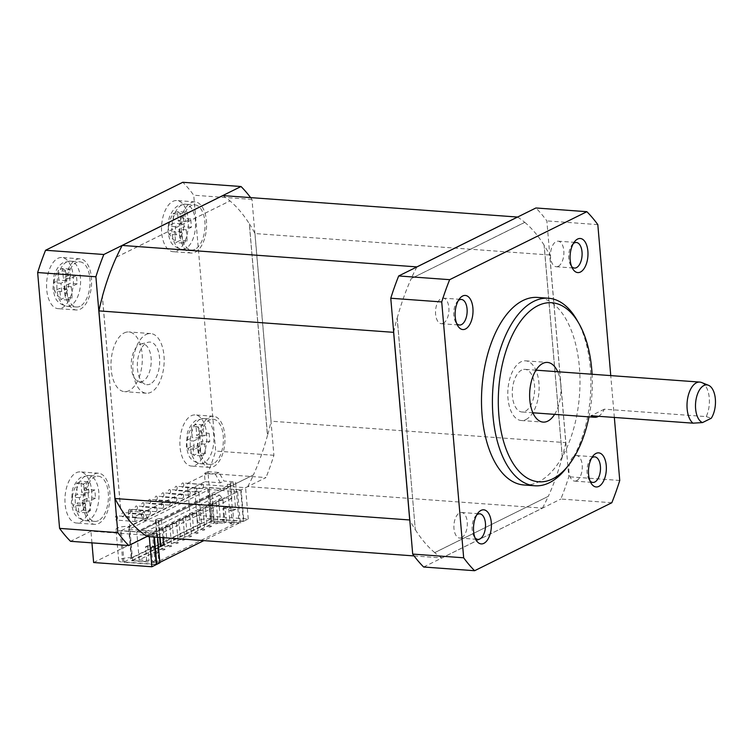 <?xml version="1.0" encoding="UTF-8"?>
<svg xmlns="http://www.w3.org/2000/svg" width="753" height="753" viewBox="0 0 753 753"><rect width="100%" height="100%" fill="white"/><g stroke="black" fill="none" stroke-linecap="round" stroke-linejoin="round"><path stroke-width="0.56" stroke-dasharray="3.77 2.82" d="M173.049 213.73L177.473 211.537L178.263 221.015L183.478 218.455L184.193 226.7L178.969 229.26L180.183 240.414L175.769 242.607L174.545 231.453L168.898 234.381L168.192 226.135L173.839 223.208L173.049 213.73L180.306 214.257L184.73 212.064L185.549 221.551L178.263 221.015M195.949 454.21L193.756 455.311L192.928 445.823L187.281 448.75L186.575 440.505L192.222 437.578L191.526 426.471L195.949 424.278L196.646 435.394L201.86 432.824L202.566 441.07L197.352 443.63L198.18 453.118L195.949 454.21M76.571 483.426L80.985 481.233L81.682 492.349L87.772 489.45L88.478 497.695L82.388 500.594L83.216 510.073L78.801 512.266L77.964 502.778L72.815 505.357L72.109 497.112L77.258 494.533L76.571 483.426L83.583 483.934L88.007 481.741L88.958 492.876L94.831 489.968L95.537 498.213L89.663 501.121L90.482 510.6L83.216 510.073M62.904 298.461L60.805 299.562L59.591 288.408L54.432 290.987L53.727 282.742L58.885 280.163L58.085 270.685L62.508 268.492L63.299 277.979L69.389 275.08L70.095 283.326L64.005 286.225L65.229 297.369L62.904 298.461M213.4 463.679A22.646 11.784 -85.8 0 1 209.889 464.413A22.646 11.784 -85.8 0 1 199.667 444.326A22.646 11.784 -85.8 0 1 209.654 419.976A22.646 11.784 -85.8 0 1 213.174 419.233A22.646 11.784 -85.8 0 1 223.396 439.319A22.646 11.784 -85.8 0 1 213.4 463.679M98.445 520.634A22.646 11.784 -85.8 0 1 94.925 521.377A22.646 11.784 -85.8 0 1 84.703 501.282A22.646 11.784 -85.8 0 1 94.699 476.931A22.646 11.784 -85.8 0 1 98.21 476.188A22.646 11.784 -85.8 0 1 108.432 496.283A22.646 11.784 -85.8 0 1 98.445 520.634M80.063 306.264A22.646 11.784 -85.8 0 1 76.542 307.008A22.646 11.784 -85.8 0 1 66.32 286.912A22.646 11.784 -85.8 0 1 76.317 262.562A22.646 11.784 -85.8 0 1 79.837 261.818A22.646 11.784 -85.8 0 1 90.059 281.914A22.646 11.784 -85.8 0 1 80.063 306.264M195.027 249.309A22.646 11.784 -85.8 0 1 191.507 250.043A22.646 11.784 -85.8 0 1 181.285 229.957A22.646 11.784 -85.8 0 1 191.281 205.607A22.646 11.784 -85.8 0 1 194.801 204.863A22.646 11.784 -85.8 0 1 205.014 224.949A22.646 11.784 -85.8 0 1 195.027 249.309M191.206 415.769A25.64 13.338 -85.8 0 1 195.187 414.922A25.64 13.338 -85.8 0 1 206.764 437.672A25.64 13.338 -85.8 0 1 195.451 465.232A25.64 13.338 -85.8 0 1 191.469 466.079A25.64 13.338 -85.8 0 1 179.892 443.338A25.64 13.338 -85.8 0 1 191.206 415.769M209.409 417.087A25.64 13.338 -85.8 0 1 213.391 416.249A25.64 13.338 -85.8 0 1 224.959 438.99A25.64 13.338 -85.8 0 1 213.654 466.559A25.64 13.338 -85.8 0 1 209.673 467.397A25.64 13.338 -85.8 0 1 198.095 444.656A25.64 13.338 -85.8 0 1 209.409 417.087M76.251 472.724A25.64 13.338 -85.8 0 1 80.232 471.886A25.64 13.338 -85.8 0 1 91.8 494.627A25.64 13.338 -85.8 0 1 80.486 522.196A25.64 13.338 -85.8 0 1 76.505 523.034A25.64 13.338 -85.8 0 1 64.937 500.293A25.64 13.338 -85.8 0 1 76.251 472.724M94.445 474.051A25.64 13.338 -85.8 0 1 98.427 473.204A25.64 13.338 -85.8 0 1 110.004 495.954A25.64 13.338 -85.8 0 1 98.69 523.514A25.64 13.338 -85.8 0 1 94.709 524.361A25.64 13.338 -85.8 0 1 83.131 501.62A25.64 13.338 -85.8 0 1 94.445 474.051M57.868 258.354A25.64 13.338 -85.8 0 1 61.85 257.517A25.64 13.338 -85.8 0 1 73.418 280.257A25.64 13.338 -85.8 0 1 62.113 307.826A25.64 13.338 -85.8 0 1 58.132 308.664A25.64 13.338 -85.8 0 1 46.554 285.924A25.64 13.338 -85.8 0 1 57.868 258.354M76.072 259.681A25.64 13.338 -85.8 0 1 80.053 258.834A25.64 13.338 -85.8 0 1 91.621 281.584A25.64 13.338 -85.8 0 1 80.307 309.144A25.64 13.338 -85.8 0 1 76.326 309.991A25.64 13.338 -85.8 0 1 64.758 287.241A25.64 13.338 -85.8 0 1 76.072 259.681M172.832 201.399A25.64 13.338 -85.8 0 1 176.814 200.552A25.64 13.338 -85.8 0 1 188.382 223.302A25.64 13.338 -85.8 0 1 177.068 250.862A25.64 13.338 -85.8 0 1 173.086 251.709A25.64 13.338 -85.8 0 1 161.518 228.968A25.64 13.338 -85.8 0 1 172.832 201.399M191.036 202.717A25.64 13.338 -85.8 0 1 195.018 201.879A25.64 13.338 -85.8 0 1 206.586 224.62A25.64 13.338 -85.8 0 1 195.272 252.189A25.64 13.338 -85.8 0 1 191.29 253.027A25.64 13.338 -85.8 0 1 179.722 230.286A25.64 13.338 -85.8 0 1 191.036 202.717M142.797 381.253A19.079 9.921 -85.8 0 1 138.241 381.507A19.079 9.921 -85.8 0 1 131.248 363.407A19.079 9.921 -85.8 0 1 139.644 344.45A19.079 9.921 -85.8 0 1 140.971 343.961A19.079 9.921 -85.8 0 1 151.174 359.2A19.079 9.921 -85.8 0 1 142.797 381.253M150.271 383.992A21.366 11.116 -85.8 0 1 145.16 384.275A21.366 11.116 -85.8 0 1 137.338 364A21.366 11.116 -85.8 0 1 146.731 342.775A21.366 11.116 -85.8 0 1 148.219 342.229A21.366 11.116 -85.8 0 1 159.645 359.294A21.366 11.116 -85.8 0 1 150.271 383.992M124.189 332.939A29.913 15.559 -85.8 0 1 128.829 331.96A29.913 15.559 -85.8 0 1 142.326 358.494A29.913 15.559 -85.8 0 1 129.13 390.656A29.913 15.559 -85.8 0 1 124.49 391.635A29.913 15.559 -85.8 0 1 110.983 365.101A29.913 15.559 -85.8 0 1 124.189 332.939M146.026 334.53A29.913 15.559 -85.8 0 1 150.675 333.551A29.913 15.559 -85.8 0 1 164.173 360.075A29.913 15.559 -85.8 0 1 150.977 392.238A29.913 15.559 -85.8 0 1 146.327 393.226A29.913 15.559 -85.8 0 1 132.829 366.692A29.913 15.559 -85.8 0 1 146.026 334.53M461.664 537.642A12.82 6.673 94.2 0 0 467.321 523.862A12.82 6.673 94.2 0 0 461.542 512.492A12.82 6.673 94.2 0 0 459.546 512.915A12.82 6.673 94.2 0 0 453.89 526.695A12.82 6.673 94.2 0 0 459.678 538.066A12.82 6.673 94.2 0 0 461.664 537.642M443.291 323.272A12.82 6.673 94.2 0 0 448.948 309.492A12.82 6.673 94.2 0 0 443.159 298.122A12.82 6.673 94.2 0 0 441.173 298.546A12.82 6.673 94.2 0 0 435.516 312.326A12.82 6.673 94.2 0 0 441.296 323.696A12.82 6.673 94.2 0 0 443.291 323.272M558.255 266.317A12.82 6.673 94.2 0 0 563.903 252.537A12.82 6.673 94.2 0 0 558.124 241.167A12.82 6.673 94.2 0 0 556.128 241.581A12.82 6.673 94.2 0 0 550.471 255.371A12.82 6.673 94.2 0 0 556.26 266.741A12.82 6.673 94.2 0 0 558.255 266.317M576.629 480.687A12.82 6.673 94.2 0 0 582.285 466.907A12.82 6.673 94.2 0 0 576.497 455.537A12.82 6.673 94.2 0 0 574.511 455.951A12.82 6.673 94.2 0 0 568.854 469.74A12.82 6.673 94.2 0 0 574.643 481.111A12.82 6.673 94.2 0 0 576.629 480.687M521.697 370.062A21.366 11.116 94.2 0 0 512.266 393.038A21.366 11.116 94.2 0 0 521.914 411.985A21.366 11.116 94.2 0 0 525.227 411.289A21.366 11.116 94.2 0 0 534.658 388.313A21.366 11.116 94.2 0 0 525.01 369.365A21.366 11.116 94.2 0 0 521.697 370.062M554.613 414.366A29.913 15.559 94.2 0 0 557.719 371.747M525.933 419.534A29.913 15.559 94.2 0 0 539.129 387.371A29.913 15.559 94.2 0 0 525.632 360.838A29.913 15.559 94.2 0 0 520.982 361.816A29.913 15.559 94.2 0 0 507.786 393.979A29.913 15.559 94.2 0 0 521.292 420.513A29.913 15.559 94.2 0 0 525.933 419.534M523.919 484.979A94.021 48.907 94.2 0 0 538.517 481.901A94.021 48.907 94.2 0 0 579.998 380.82A94.021 48.907 94.2 0 0 537.567 297.435M154.045 533.03L121.289 530.639L207.95 487.709L241.158 489.874L207.659 487.436A8.547 2.137 -4.9 0 0 198.98 488.104A8.547 2.137 -4.9 0 0 194.726 490.354A8.547 2.137 -4.9 0 0 198.82 491.813L128.961 526.422A8.547 2.137 -4.9 0 0 120.282 527.1A8.547 2.137 -4.9 0 0 116.018 529.35A8.547 2.137 -4.9 0 0 120.113 530.809L154.045 533.03L154.393 537.021M237.619 491.624L209.221 489.554L128.744 529.425L157.142 531.496L237.619 491.624L240.301 522.959L211.904 520.888L209.221 489.554M149.292 536.644L149.188 535.439L90.934 531.194L70.528 541.303M149.188 535.439L147.108 536.465M93.626 562.529L190.02 514.77L187.328 483.445L245.572 487.68L265.988 477.571L207.734 473.326A200.863 104.488 94.2 0 0 215.669 451.056L193.737 195.206A200.863 104.488 94.2 0 0 182.781 182.282M187.328 483.445L207.734 473.326M414.056 555.921L441.87 557.945L542.489 508.087L247.765 486.636L147.136 536.494M254.975 233.552L271.061 421.191L565.785 442.642L549.699 255.003L254.975 233.552A179.496 93.372 94.2 0 0 249.375 223.773L267.531 435.507A179.496 93.372 94.2 0 0 271.061 421.191M611.822 502.74L560.853 499.032A200.863 104.488 94.2 0 0 568.788 476.753L546.847 220.902A200.863 104.488 94.2 0 0 535.901 207.979M619.747 480.461L568.788 476.753M597.816 224.62L546.847 220.902M614.344 417.444L610.758 375.606M423.647 567.009L560.853 499.032M576.789 319.79A94.021 48.907 -85.8 0 1 565.964 468.535M588.978 416.87A89.748 46.686 94.2 0 0 592.074 374.241M441.87 557.945A179.496 93.372 -85.8 0 1 434.669 552.627L548.222 496.368A179.496 93.372 -85.8 0 1 542.489 508.087M565.785 442.642A179.496 93.372 -85.8 0 1 562.256 456.958L544.099 245.224A179.496 93.372 -85.8 0 1 549.699 255.003M517.575 217.062A179.496 93.372 -85.8 0 1 524.728 222.351L411.185 278.61A179.496 93.372 -85.8 0 1 416.889 266.948M393.668 332.101A179.496 93.372 -85.8 0 1 397.151 318.02L415.308 529.764A179.496 93.372 -85.8 0 1 409.792 520.144M524.728 222.351L524.803 222.361A179.496 93.372 -85.8 0 1 544.174 245.224L544.099 245.224M524.803 222.361L411.185 278.61M397.151 318.02L397.226 318.03A179.496 93.372 -85.8 0 1 411.251 278.619M397.226 318.03L415.308 529.764M434.669 552.627L434.745 552.636A179.496 93.372 -85.8 0 1 415.374 529.764M434.745 552.636L548.222 496.368M562.256 456.958L562.322 456.967A179.496 93.372 -85.8 0 1 548.297 496.378M562.322 456.967L544.174 245.224M247.765 486.636A179.496 93.372 94.2 0 0 253.497 474.917L139.945 531.176M120.584 508.313L102.427 296.569M116.461 257.159L230.004 200.9A179.496 93.372 94.2 0 0 222.813 195.592M116.48 257.112L229.938 200.9A179.496 93.372 -85.8 0 1 249.299 223.763L267.456 435.498A179.496 93.372 -85.8 0 1 253.422 474.917L139.879 531.166M120.499 508.181L102.37 296.776M250.617 197.615A200.863 104.488 -85.8 0 1 251.982 199.441L273.913 455.292A200.863 104.488 -85.8 0 1 265.988 477.571M153.923 536.983L153.603 533.246M157.641 537.256L157.142 531.496M156.266 564.326L123.972 561.973L210.633 519.033L243.398 521.424L240.301 522.959M243.398 521.424L240.715 490.09M190.02 514.77L248.264 519.015L243.84 521.198L241.158 489.874M248.264 519.015L245.572 487.68M91.941 542.866L90.934 531.194M273.913 455.292L215.669 451.056M251.982 199.441L193.737 195.206M701.542 382.496A21.366 11.116 -85.8 0 1 706.248 416.597L604.311 409.18A21.366 11.116 -85.8 0 1 598.569 416.296M591.698 457.937A12.82 6.673 94.2 0 0 590.456 459.208A12.82 6.673 94.2 0 0 588.978 479.492A12.82 6.673 94.2 0 0 590.023 480.941M573.325 243.567A12.82 6.673 94.2 0 0 572.082 244.838A12.82 6.673 94.2 0 0 570.605 265.122A12.82 6.673 94.2 0 0 571.649 266.571M458.361 300.522A12.82 6.673 94.2 0 0 457.118 301.793A12.82 6.673 94.2 0 0 455.64 322.077A12.82 6.673 94.2 0 0 456.685 323.526M476.743 514.892A12.82 6.673 94.2 0 0 475.491 516.163A12.82 6.673 94.2 0 0 474.023 536.447A12.82 6.673 94.2 0 0 475.068 537.896M706.248 416.597L711.274 418.244M184.73 212.064L177.473 211.537M185.549 221.551L190.725 218.982L191.441 227.227L186.255 229.797L187.205 240.922L182.781 243.115L181.831 231.98L175.957 234.889L175.251 226.644L181.125 223.735L180.306 214.257M181.125 223.735L173.839 223.208M175.251 226.644L168.192 226.135M175.957 234.889L168.898 234.381M181.831 231.98L174.545 231.453M182.781 243.115L175.769 242.607M187.205 240.922L180.183 240.414M186.255 229.797L178.969 229.26M191.441 227.227L184.193 226.7M190.725 218.982L183.478 218.455M61.68 291.515L60.974 283.269L66.16 280.7L65.351 271.212L69.765 269.028L70.584 278.506L76.448 275.598L77.154 283.843L71.29 286.752L72.241 297.877L67.826 300.071L66.866 288.945L61.68 291.515L54.432 290.987M66.866 288.945L59.591 288.408M67.826 300.071L60.805 299.562M72.241 297.877L65.229 297.369M71.29 286.752L64.005 286.225M77.154 283.843L70.095 283.326M76.448 275.598L69.389 275.08M70.584 278.506L63.299 277.979M69.765 269.028L62.508 268.492M65.351 271.212L58.085 270.685M66.16 280.7L58.885 280.163M60.974 283.269L53.727 282.742M89.663 501.121L82.388 500.594M95.537 498.213L88.478 497.695M94.831 489.968L87.772 489.45M88.958 492.876L81.682 492.349M88.007 481.741L80.985 481.233M90.482 510.6L86.058 512.793L85.249 503.315L80.063 505.884L79.357 497.639L84.543 495.069L83.583 483.934M84.543 495.069L77.258 494.533M79.357 497.639L72.109 497.112M80.063 505.884L72.815 505.357M85.249 503.315L77.964 502.778M86.058 512.793L78.801 512.266M209.108 433.351L209.814 441.597L204.628 444.166L205.447 453.645L201.023 455.838L200.204 446.36L194.34 449.259L193.634 441.013L199.498 438.114L198.547 426.979L202.971 424.786L203.922 435.921L209.108 433.351L201.86 432.824M203.922 435.921L196.646 435.394M202.971 424.786L195.949 424.278M198.547 426.979L191.526 426.471M199.498 438.114L192.222 437.578M193.634 441.013L186.575 440.505M194.34 449.259L187.281 448.75M200.204 446.36L192.928 445.823M201.023 455.838L193.756 455.311M205.447 453.645L198.18 453.118M204.628 444.166L197.352 443.63M209.814 441.597L202.566 441.07M604.311 409.18L591.049 415.75M243.84 521.198L210.351 518.761A8.547 2.137 -4.9 0 0 201.672 519.438A8.547 2.137 -4.9 0 0 197.408 521.688A8.547 2.137 -4.9 0 0 201.503 523.147L198.82 491.813M201.503 523.147L131.643 557.757L128.961 526.422M131.643 557.757A8.547 2.137 -4.9 0 0 122.965 558.434A8.547 2.137 -4.9 0 0 118.71 560.674A8.547 2.137 -4.9 0 0 122.805 562.143L156.295 564.581M123.972 561.973L121.289 530.639M210.633 519.033L207.95 487.709M211.904 520.888L131.436 560.759L128.744 529.425M131.436 560.759L159.834 562.82M134.881 519.928A2.137 1.111 94.2 0 0 135.832 521.509A2.137 1.111 94.2 0 0 137.093 518.826A2.137 1.111 94.2 0 0 136.142 517.245A2.137 1.111 94.2 0 0 134.881 519.928M117.43 517.396A2.137 1.111 -85.8 0 1 116.169 520.078A2.137 1.111 -85.8 0 1 115.218 518.497A2.137 1.111 -85.8 0 1 116.48 515.814A2.137 1.111 -85.8 0 1 117.43 517.396M150.355 512.256A2.137 1.111 -85.8 0 1 149.094 514.939A2.137 1.111 -85.8 0 1 148.143 513.358A2.137 1.111 -85.8 0 1 149.405 510.675A2.137 1.111 -85.8 0 1 150.355 512.256M130.702 510.826A2.137 1.111 -85.8 0 1 129.441 513.508A2.137 1.111 -85.8 0 1 128.49 511.927A2.137 1.111 -85.8 0 1 129.751 509.244A2.137 1.111 -85.8 0 1 130.702 510.826M163.617 505.687A2.137 1.111 -85.8 0 1 162.356 508.369A2.137 1.111 -85.8 0 1 161.406 506.778A2.137 1.111 -85.8 0 1 162.667 504.105A2.137 1.111 -85.8 0 1 163.617 505.687M143.964 504.256A2.137 1.111 -85.8 0 1 142.703 506.938A2.137 1.111 -85.8 0 1 141.752 505.348A2.137 1.111 -85.8 0 1 143.014 502.675A2.137 1.111 -85.8 0 1 143.964 504.256M176.889 499.117A2.137 1.111 -85.8 0 1 175.628 501.79A2.137 1.111 -85.8 0 1 174.677 500.208A2.137 1.111 -85.8 0 1 175.938 497.535A2.137 1.111 -85.8 0 1 176.889 499.117M157.226 497.686A2.137 1.111 -85.8 0 1 155.965 500.359A2.137 1.111 -85.8 0 1 155.014 498.778A2.137 1.111 -85.8 0 1 156.276 496.105A2.137 1.111 -85.8 0 1 157.226 497.686M190.151 492.547A2.137 1.111 -85.8 0 1 188.89 495.22A2.137 1.111 -85.8 0 1 187.939 493.639A2.137 1.111 -85.8 0 1 189.201 490.956A2.137 1.111 -85.8 0 1 190.151 492.547M170.489 491.116A2.137 1.111 -85.8 0 1 169.237 493.789A2.137 1.111 -85.8 0 1 168.286 492.208A2.137 1.111 -85.8 0 1 169.538 489.525A2.137 1.111 -85.8 0 1 170.489 491.116M203.414 485.967A2.137 1.111 -85.8 0 1 202.152 488.65A2.137 1.111 -85.8 0 1 201.202 487.069A2.137 1.111 -85.8 0 1 202.463 484.386A2.137 1.111 -85.8 0 1 203.414 485.967M183.76 484.537A2.137 1.111 -85.8 0 1 182.499 487.219A2.137 1.111 -85.8 0 1 181.548 485.638A2.137 1.111 -85.8 0 1 182.81 482.955A2.137 1.111 -85.8 0 1 183.76 484.537M196.787 489.262A2.137 1.111 -85.8 0 1 195.526 491.935A2.137 1.111 -85.8 0 1 194.575 490.354A2.137 1.111 -85.8 0 1 195.836 487.671A2.137 1.111 -85.8 0 1 196.787 489.262M177.124 487.822A2.137 1.111 -85.8 0 1 175.863 490.504A2.137 1.111 -85.8 0 1 174.912 488.923A2.137 1.111 -85.8 0 1 176.174 486.24A2.137 1.111 -85.8 0 1 177.124 487.822M183.516 495.832A2.137 1.111 -85.8 0 1 182.254 498.505A2.137 1.111 -85.8 0 1 181.304 496.924A2.137 1.111 -85.8 0 1 182.565 494.241A2.137 1.111 -85.8 0 1 183.516 495.832M163.862 494.401A2.137 1.111 -85.8 0 1 162.601 497.074A2.137 1.111 -85.8 0 1 161.65 495.493A2.137 1.111 -85.8 0 1 162.912 492.81A2.137 1.111 -85.8 0 1 163.862 494.401M170.253 502.402A2.137 1.111 -85.8 0 1 168.992 505.084A2.137 1.111 -85.8 0 1 168.041 503.493A2.137 1.111 -85.8 0 1 169.303 500.82A2.137 1.111 -85.8 0 1 170.253 502.402M150.6 500.971A2.137 1.111 -85.8 0 1 149.339 503.653A2.137 1.111 -85.8 0 1 148.388 502.063A2.137 1.111 -85.8 0 1 149.649 499.39A2.137 1.111 -85.8 0 1 150.6 500.971M156.991 508.972A2.137 1.111 -85.8 0 1 155.73 511.654A2.137 1.111 -85.8 0 1 154.779 510.073A2.137 1.111 -85.8 0 1 156.04 507.39A2.137 1.111 -85.8 0 1 156.991 508.972M137.328 507.541A2.137 1.111 -85.8 0 1 136.067 510.223A2.137 1.111 -85.8 0 1 135.116 508.642A2.137 1.111 -85.8 0 1 136.378 505.96A2.137 1.111 -85.8 0 1 137.328 507.541M143.719 515.541A2.137 1.111 -85.8 0 1 142.468 518.224A2.137 1.111 -85.8 0 1 141.517 516.643A2.137 1.111 -85.8 0 1 142.778 513.96A2.137 1.111 -85.8 0 1 143.719 515.541M124.066 514.111A2.137 1.111 -85.8 0 1 122.805 516.793A2.137 1.111 -85.8 0 1 121.854 515.212A2.137 1.111 -85.8 0 1 123.116 512.529A2.137 1.111 -85.8 0 1 124.066 514.111M153.414 533.566A2.137 0.537 -4.9 0 0 155.589 533.397A2.137 0.537 -4.9 0 0 156.652 532.832A2.137 0.537 -4.9 0 0 155.626 532.475A2.137 0.537 -4.9 0 0 153.452 532.635A2.137 0.537 -4.9 0 0 152.388 533.199A2.137 0.537 -4.9 0 0 153.414 533.566M157.321 552.26A2.137 0.537 175.1 0 1 158.346 552.627A2.137 0.537 175.1 0 1 157.283 553.182A2.137 0.537 175.1 0 1 155.109 553.351A2.137 0.537 175.1 0 1 154.092 552.984A2.137 0.537 175.1 0 1 155.156 552.429A2.137 0.537 175.1 0 1 157.321 552.26M160.05 530.281A2.137 0.537 -4.9 0 0 162.215 530.112A2.137 0.537 -4.9 0 0 163.279 529.547A2.137 0.537 -4.9 0 0 162.262 529.18A2.137 0.537 -4.9 0 0 160.088 529.35A2.137 0.537 -4.9 0 0 159.024 529.914A2.137 0.537 -4.9 0 0 160.05 530.281M163.956 548.975A2.137 0.537 175.1 0 1 164.982 549.342A2.137 0.537 175.1 0 1 163.909 549.897A2.137 0.537 175.1 0 1 161.744 550.067A2.137 0.537 175.1 0 1 160.718 549.699A2.137 0.537 175.1 0 1 161.782 549.144A2.137 0.537 175.1 0 1 163.956 548.975M166.677 526.996A2.137 0.537 -4.9 0 0 168.851 526.827A2.137 0.537 -4.9 0 0 169.914 526.262A2.137 0.537 -4.9 0 0 168.888 525.895A2.137 0.537 -4.9 0 0 166.724 526.065A2.137 0.537 -4.9 0 0 165.66 526.629A2.137 0.537 -4.9 0 0 166.677 526.996M170.583 545.69A2.137 0.537 175.1 0 1 171.609 546.047A2.137 0.537 175.1 0 1 170.545 546.612A2.137 0.537 175.1 0 1 168.38 546.782A2.137 0.537 175.1 0 1 167.354 546.414A2.137 0.537 175.1 0 1 168.418 545.85A2.137 0.537 175.1 0 1 170.583 545.69M173.312 523.712A2.137 0.537 -4.9 0 0 175.477 523.542A2.137 0.537 -4.9 0 0 176.55 522.977A2.137 0.537 -4.9 0 0 175.524 522.61A2.137 0.537 -4.9 0 0 173.35 522.78A2.137 0.537 -4.9 0 0 172.286 523.344A2.137 0.537 -4.9 0 0 173.312 523.712M177.219 542.405A2.137 0.537 175.1 0 1 178.245 542.762A2.137 0.537 175.1 0 1 177.181 543.327A2.137 0.537 175.1 0 1 175.007 543.497A2.137 0.537 175.1 0 1 173.981 543.129A2.137 0.537 175.1 0 1 175.054 542.565A2.137 0.537 175.1 0 1 177.219 542.405M179.948 520.417A2.137 0.537 -4.9 0 0 182.113 520.257A2.137 0.537 -4.9 0 0 183.177 519.692A2.137 0.537 -4.9 0 0 182.151 519.325A2.137 0.537 -4.9 0 0 179.986 519.495A2.137 0.537 -4.9 0 0 178.922 520.059A2.137 0.537 -4.9 0 0 179.948 520.417M183.854 539.11A2.137 0.537 175.1 0 1 184.871 539.477A2.137 0.537 175.1 0 1 183.807 540.042A2.137 0.537 175.1 0 1 181.642 540.212A2.137 0.537 175.1 0 1 180.616 539.845A2.137 0.537 175.1 0 1 181.68 539.28A2.137 0.537 175.1 0 1 183.854 539.11M186.575 517.132A2.137 0.537 -4.9 0 0 188.749 516.972A2.137 0.537 -4.9 0 0 189.812 516.407A2.137 0.537 -4.9 0 0 188.787 516.04A2.137 0.537 -4.9 0 0 186.622 516.21A2.137 0.537 -4.9 0 0 185.549 516.774A2.137 0.537 -4.9 0 0 186.575 517.132M190.481 535.825A2.137 0.537 175.1 0 1 191.507 536.192A2.137 0.537 175.1 0 1 190.443 536.757A2.137 0.537 175.1 0 1 188.269 536.927A2.137 0.537 175.1 0 1 187.252 536.56A2.137 0.537 175.1 0 1 188.316 535.995A2.137 0.537 175.1 0 1 190.481 535.825M193.21 513.847A2.137 0.537 -4.9 0 0 195.375 513.678A2.137 0.537 -4.9 0 0 196.448 513.122A2.137 0.537 -4.9 0 0 195.422 512.755A2.137 0.537 -4.9 0 0 193.248 512.925A2.137 0.537 -4.9 0 0 192.184 513.48A2.137 0.537 -4.9 0 0 193.21 513.847M197.117 532.54A2.137 0.537 175.1 0 1 198.143 532.908A2.137 0.537 175.1 0 1 197.079 533.472A2.137 0.537 175.1 0 1 194.905 533.642A2.137 0.537 175.1 0 1 193.879 533.275A2.137 0.537 175.1 0 1 194.942 532.71A2.137 0.537 175.1 0 1 197.117 532.54M199.846 510.562A2.137 0.537 -4.9 0 0 202.011 510.393A2.137 0.537 -4.9 0 0 203.075 509.837A2.137 0.537 -4.9 0 0 202.049 509.47A2.137 0.537 -4.9 0 0 199.884 509.64A2.137 0.537 -4.9 0 0 198.82 510.195A2.137 0.537 -4.9 0 0 199.846 510.562M203.752 529.255A2.137 0.537 175.1 0 1 204.769 529.623A2.137 0.537 175.1 0 1 203.705 530.187A2.137 0.537 175.1 0 1 201.54 530.347A2.137 0.537 175.1 0 1 200.514 529.99A2.137 0.537 175.1 0 1 201.578 529.425A2.137 0.537 175.1 0 1 203.752 529.255M206.473 507.277A2.137 0.537 -4.9 0 0 208.647 507.108A2.137 0.537 -4.9 0 0 209.711 506.543A2.137 0.537 -4.9 0 0 208.685 506.185A2.137 0.537 -4.9 0 0 206.52 506.355A2.137 0.537 -4.9 0 0 205.447 506.91A2.137 0.537 -4.9 0 0 206.473 507.277M210.379 525.971A2.137 0.537 175.1 0 1 211.405 526.338A2.137 0.537 175.1 0 1 210.341 526.893A2.137 0.537 175.1 0 1 208.167 527.062A2.137 0.537 175.1 0 1 207.15 526.705A2.137 0.537 175.1 0 1 208.214 526.14A2.137 0.537 175.1 0 1 210.379 525.971M213.108 503.992A2.137 0.537 -4.9 0 0 215.273 503.823A2.137 0.537 -4.9 0 0 216.337 503.258A2.137 0.537 -4.9 0 0 215.32 502.9A2.137 0.537 -4.9 0 0 213.146 503.06A2.137 0.537 -4.9 0 0 212.082 503.625A2.137 0.537 -4.9 0 0 213.108 503.992M217.015 522.686A2.137 0.537 175.1 0 1 218.041 523.053A2.137 0.537 175.1 0 1 216.977 523.608A2.137 0.537 175.1 0 1 214.803 523.777A2.137 0.537 175.1 0 1 213.777 523.41A2.137 0.537 175.1 0 1 214.84 522.855A2.137 0.537 175.1 0 1 217.015 522.686M219.735 500.707A2.137 0.537 -4.9 0 0 221.909 500.538A2.137 0.537 -4.9 0 0 222.973 499.973A2.137 0.537 -4.9 0 0 221.947 499.606A2.137 0.537 -4.9 0 0 219.782 499.776A2.137 0.537 -4.9 0 0 218.718 500.34A2.137 0.537 -4.9 0 0 219.735 500.707M223.65 519.401A2.137 0.537 175.1 0 1 224.667 519.768A2.137 0.537 175.1 0 1 223.603 520.323A2.137 0.537 175.1 0 1 221.438 520.492A2.137 0.537 175.1 0 1 220.413 520.125A2.137 0.537 175.1 0 1 221.476 519.57A2.137 0.537 175.1 0 1 223.65 519.401M132.603 560.59L212.195 521.161L207.95 471.689L204.411 473.439L205.127 481.685L132.613 517.612L131.897 509.367L128.368 511.118L132.603 560.59L146.807 561.625L149.009 560.533L139.183 559.818L214.351 522.573L224.178 523.288L226.389 522.196L212.195 521.161M207.95 471.689L218.878 472.489L223.952 481.045L235.595 481.892L239.134 523.119L232.216 522.62L230.945 507.776L225.119 507.353L226.389 522.196M128.368 511.118L139.286 511.918L144.36 520.483L156.012 521.33L159.542 562.557L152.624 562.049L151.353 547.205L145.527 546.782L146.807 561.625M131.897 509.367L142.825 510.167L139.286 511.918M205.127 481.685L220.413 482.805L223.952 481.045M144.36 520.483L147.899 518.723L132.613 517.612M160.031 537.426L158.403 518.488L155.306 520.022L158.224 520.229L156.012 521.33M158.403 518.488L161.311 518.695L230.296 484.527L227.378 484.311L230.474 482.777L233.392 482.993L235.595 481.892M218.878 472.489L215.339 474.239L204.411 473.439M230.296 484.527L232.555 510.91L235.651 509.376L233.392 482.993M162.94 537.642L161.311 518.695M158.224 520.229L159.692 537.407M239.134 523.119L203.818 540.616M220.413 482.805L215.339 474.239M224.178 523.288L222.907 508.444L225.119 507.353M222.907 508.444L228.733 508.868L230.945 507.776M228.733 508.868L230.004 523.712L232.216 522.62M139.183 559.818L136.782 531.778L211.951 494.542L214.351 522.573M151.353 547.205L153.565 546.113L147.739 545.69L145.527 546.782M152.624 562.049L154.836 560.957L153.565 546.113M147.899 518.723L142.825 510.167M147.739 545.69L149.009 560.533M235.651 509.376L232.733 509.16L234.014 524.003L230.004 523.712M211.951 494.542L219.594 495.098L221.994 497.733L231.82 498.448L230.474 482.777M232.555 510.91L229.646 510.694L232.733 509.16M227.378 484.311L229.646 510.694M160.483 546.612L157.575 546.405L160.342 545.031M155.306 520.022L156.652 535.684L146.826 534.969L144.425 532.333L136.782 531.778M154.836 560.957L158.845 561.249L157.575 546.405M234.014 524.003L158.845 561.249M219.594 495.098L144.425 532.333M231.82 498.448L156.652 535.684M221.994 497.733L146.826 534.969M181.812 204.92A22.646 11.784 94.2 0 0 171.825 229.27A22.646 11.784 94.2 0 0 182.047 249.356A22.646 11.784 94.2 0 0 185.558 248.612A22.646 11.784 94.2 0 0 195.554 224.262A22.646 11.784 94.2 0 0 185.332 204.176A22.646 11.784 94.2 0 0 181.812 204.92M169.105 225.561A14.1 7.332 -85.8 0 1 173.086 214.37M175.308 240.301A14.1 7.332 -85.8 0 1 169.811 233.806M200.194 419.289A22.646 11.784 94.2 0 0 190.198 443.639A22.646 11.784 94.2 0 0 200.42 463.726A22.646 11.784 94.2 0 0 203.941 462.982A22.646 11.784 94.2 0 0 213.927 438.632A22.646 11.784 94.2 0 0 203.705 418.546A22.646 11.784 94.2 0 0 200.194 419.289M187.478 439.931A14.1 7.332 -85.8 0 1 191.46 428.739M193.681 454.671A14.1 7.332 -85.8 0 1 188.184 448.176M85.23 476.244A22.646 11.784 94.2 0 0 75.234 500.594A22.646 11.784 94.2 0 0 85.456 520.681A22.646 11.784 94.2 0 0 88.976 519.947A22.646 11.784 94.2 0 0 98.972 495.587A22.646 11.784 94.2 0 0 88.75 475.501A22.646 11.784 94.2 0 0 85.23 476.244M72.514 496.886A14.1 7.332 -85.8 0 1 76.505 485.694M78.726 511.626A14.1 7.332 -85.8 0 1 73.22 505.131M66.857 261.875A22.646 11.784 94.2 0 0 56.861 286.225A22.646 11.784 94.2 0 0 67.083 306.311A22.646 11.784 94.2 0 0 70.603 305.577A22.646 11.784 94.2 0 0 80.59 281.217A22.646 11.784 94.2 0 0 70.368 261.131A22.646 11.784 94.2 0 0 66.857 261.875M54.141 282.516A14.1 7.332 -85.8 0 1 58.122 271.325M60.344 297.256A14.1 7.332 -85.8 0 1 54.847 290.762M195.884 426.546A14.1 7.332 -85.8 0 1 201.38 433.041M87.132 498.241A14.1 7.332 -85.8 0 1 83.141 509.433M80.919 483.501A14.1 7.332 -85.8 0 1 86.426 489.996M68.749 283.872A14.1 7.332 -85.8 0 1 64.767 295.063M62.546 269.132A14.1 7.332 -85.8 0 1 68.043 275.626M183.713 226.917A14.1 7.332 -85.8 0 1 179.732 238.108M177.51 212.177A14.1 7.332 -85.8 0 1 183.007 218.671M202.086 441.286A14.1 7.332 -85.8 0 1 198.105 452.478M210.351 518.761L207.659 487.436M122.805 562.143L120.113 530.809M191.507 250.043L182.047 249.356C169.397 246.033 169.82 239.294 167.957 231.915L168.898 219.274C169.576 214.727 174.95 206.52 178.725 205.503L185.332 204.176L194.801 204.863M209.889 464.413L200.42 463.726C187.77 460.403 188.203 453.664 186.33 446.284L187.271 433.643C187.958 429.097 193.323 420.889 197.107 419.873L203.705 418.546L213.174 419.233M94.925 521.377L85.456 520.681C72.815 517.358 73.239 510.619 71.375 503.239L72.316 490.608C72.994 486.052 78.368 477.844 82.143 476.828L88.75 475.501L98.21 476.188M76.542 307.008L67.083 306.311C54.432 302.988 54.865 296.249 52.992 288.87L53.934 276.238C54.621 271.682 59.986 263.475 63.76 262.458L70.368 261.131L79.837 261.818M213.391 416.249L195.187 414.922M98.427 473.204L80.232 471.886M80.053 258.834L61.85 257.517M195.018 201.879L176.814 200.552M138.241 381.507L145.16 384.275M150.675 333.551L128.829 331.96M461.542 512.492L479.736 513.819M443.159 298.122L461.363 299.449M558.124 241.167L576.327 242.485M576.497 455.537L594.701 456.864M532.889 412.785L521.914 411.985M525.632 360.838L547.478 362.428M521.292 420.513L543.129 422.104M535.995 370.165L525.01 369.365M574.643 481.111L592.837 482.438M556.26 266.741L574.464 268.068M441.296 323.696L459.499 325.023M459.678 538.066L477.882 539.393M570.605 265.122L572.647 268.67M572.082 244.838L574.614 241.628M455.64 322.077L457.683 325.625M457.118 301.793L459.65 298.583M474.023 536.447L476.065 539.995M475.491 516.163L478.033 512.953M588.978 479.492L591.02 483.04M590.456 459.208L592.997 455.998M146.327 393.226L124.49 391.635M140.971 343.961L148.219 342.229M191.29 253.027L173.086 251.709M76.326 309.991L58.132 308.664M94.709 524.361L76.505 523.034M209.673 467.397L191.469 466.079M197.408 521.688L194.726 490.354M118.71 560.674L116.018 529.35M135.832 521.509L116.169 520.078M149.094 514.939L129.441 513.508M162.356 508.369L142.703 506.938M175.628 501.79L155.965 500.359M188.89 495.22L169.237 493.789M202.152 488.65L182.499 487.219M195.526 491.935L175.863 490.504M182.254 498.505L162.601 497.074M168.992 505.084L149.339 503.653M155.73 511.654L136.067 510.223M142.468 518.224L122.805 516.793M156.652 532.832L158.346 552.627M163.279 529.547L164.982 549.342M169.914 526.262L171.609 546.047M176.55 522.977L178.245 542.762M183.177 519.692L184.871 539.477M189.812 516.407L191.507 536.192M196.448 513.122L198.143 532.908M203.075 509.837L204.769 529.623M209.711 506.543L211.405 526.338M216.337 503.258L218.041 523.053M222.973 499.973L224.667 519.768M136.142 517.245L116.48 515.814M149.405 510.675L129.751 509.244M162.667 504.105L143.014 502.675M175.938 497.535L156.276 496.105M189.201 490.956L169.538 489.525M202.463 484.386L182.81 482.955M195.836 487.671L176.174 486.24M182.565 494.241L162.912 492.81M169.303 500.82L149.649 499.39M156.04 507.39L136.378 505.96M142.778 513.96L123.116 512.529M152.388 533.199L154.092 552.984M159.024 529.914L160.718 549.699M165.66 526.629L167.354 546.414M172.286 523.344L173.981 543.129M178.922 520.059L180.616 539.845M185.549 516.774L187.252 536.56M192.184 513.48L193.879 533.275M198.82 510.195L200.514 529.99M205.447 506.91L207.15 526.705M212.082 503.625L213.777 523.41M218.718 500.34L220.413 520.125"/><path stroke-width="1.13" d="M592.074 374.241A89.748 46.686 94.2 0 0 578.831 323.338A89.748 46.686 94.2 0 0 537.877 305.69A89.748 46.686 94.2 0 0 498.872 415.27A89.748 46.686 94.2 0 0 552.721 478.842A89.748 46.686 94.2 0 0 568.496 465.326A89.748 46.686 94.2 0 0 588.978 416.87M568.496 465.326L565.964 468.535A94.021 48.907 -85.8 0 1 549.436 482.692A94.021 48.907 -85.8 0 1 534.837 485.779A94.021 48.907 -85.8 0 1 492.406 402.384A94.021 48.907 -85.8 0 1 533.886 301.304A94.021 48.907 -85.8 0 1 548.485 298.226A94.021 48.907 -85.8 0 1 576.789 319.79L578.831 323.338M596 453.419A17.093 8.895 -85.8 0 1 606.25 465.533A17.093 8.895 -85.8 0 1 598.823 486.4A17.093 8.895 -85.8 0 1 591.02 483.04A17.093 8.895 -85.8 0 1 592.997 455.998A17.093 8.895 -85.8 0 1 596 453.419M590.023 480.941A12.82 6.673 94.2 0 0 592.837 482.438A12.82 6.673 94.2 0 0 594.832 482.014A12.82 6.673 94.2 0 0 600.489 468.234A12.82 6.673 94.2 0 0 594.701 456.864A12.82 6.673 94.2 0 0 592.715 457.278A12.82 6.673 94.2 0 0 591.698 457.937M481.035 510.383A17.093 8.895 -85.8 0 1 491.295 522.488A17.093 8.895 -85.8 0 1 483.859 543.355A17.093 8.895 -85.8 0 1 476.065 539.995A17.093 8.895 -85.8 0 1 478.033 512.953A17.093 8.895 -85.8 0 1 481.035 510.383M475.068 537.896A12.82 6.673 94.2 0 0 477.882 539.393A12.82 6.673 94.2 0 0 479.868 538.969A12.82 6.673 94.2 0 0 485.525 525.189A12.82 6.673 94.2 0 0 479.736 513.819A12.82 6.673 94.2 0 0 477.75 514.233A12.82 6.673 94.2 0 0 476.743 514.892M462.662 296.004A17.093 8.895 -85.8 0 1 472.912 308.118A17.093 8.895 -85.8 0 1 465.486 328.986A17.093 8.895 -85.8 0 1 457.683 325.625A17.093 8.895 -85.8 0 1 459.65 298.583A17.093 8.895 -85.8 0 1 462.662 296.004M456.685 323.526A12.82 6.673 94.2 0 0 459.499 325.023A12.82 6.673 94.2 0 0 461.495 324.599A12.82 6.673 94.2 0 0 467.152 310.82A12.82 6.673 94.2 0 0 461.363 299.449A12.82 6.673 94.2 0 0 459.368 299.863A12.82 6.673 94.2 0 0 458.361 300.522M577.617 239.049A17.093 8.895 -85.8 0 1 587.877 251.163A17.093 8.895 -85.8 0 1 580.45 272.031A17.093 8.895 -85.8 0 1 572.647 268.67A17.093 8.895 -85.8 0 1 574.614 241.628A17.093 8.895 -85.8 0 1 577.617 239.049M571.649 266.571A12.82 6.673 94.2 0 0 574.464 268.068A12.82 6.673 94.2 0 0 576.45 267.644A12.82 6.673 94.2 0 0 582.107 253.865A12.82 6.673 94.2 0 0 576.327 242.485A12.82 6.673 94.2 0 0 574.332 242.908A12.82 6.673 94.2 0 0 573.325 243.567M692.976 423.167A21.366 11.116 -85.8 0 1 687.15 402.074A21.366 11.116 -85.8 0 1 696.431 382.778A21.366 11.116 -85.8 0 1 699.753 382.082A21.366 11.116 -85.8 0 1 701.542 382.496L708.46 385.272A19.079 9.921 94.2 0 0 695.941 400.125A19.079 9.921 94.2 0 0 702.511 422.584L692.976 423.167L591.049 415.75A21.366 11.116 -85.8 0 0 594.719 417.284L532.889 412.785M598.569 416.296A21.366 11.116 -85.8 0 1 598.033 416.588A21.366 11.116 -85.8 0 1 594.719 417.284M557.719 371.747A29.913 15.559 94.2 0 0 547.478 362.428A29.913 15.559 94.2 0 0 542.828 363.407A29.913 15.559 94.2 0 0 529.632 395.57A29.913 15.559 94.2 0 0 543.129 422.104A29.913 15.559 94.2 0 0 547.779 421.125A29.913 15.559 94.2 0 0 554.613 414.366M548.485 298.226L537.567 297.435A94.021 48.907 94.2 0 0 522.968 300.513A94.021 48.907 94.2 0 0 481.487 401.594A94.021 48.907 94.2 0 0 523.919 484.979L534.837 485.779M147.108 536.465L128.782 545.548L70.528 541.303A200.863 104.488 94.2 0 1 59.581 528.38L37.65 272.539A200.863 104.488 94.2 0 1 45.575 250.26L182.781 182.282L241.035 186.518A200.863 104.488 -85.8 0 1 250.617 197.615M102.37 296.776L102.427 296.569A179.496 93.372 94.2 0 0 98.897 310.885L114.983 498.524A179.496 93.372 94.2 0 0 120.584 508.313L120.508 508.303A179.496 93.372 -85.8 0 0 139.879 531.166L139.945 531.176A179.496 93.372 94.2 0 0 147.136 536.494L414.056 555.921M114.983 498.524L409.707 519.975L393.621 332.337A179.496 93.372 -85.8 0 1 393.668 332.101M98.897 310.885L393.621 332.337M517.537 217.043L416.917 266.891L122.193 245.44L222.813 195.592L517.537 217.043A179.496 93.372 -85.8 0 1 517.575 217.062M610.758 375.606L597.816 224.62A200.863 104.488 94.2 0 0 586.869 211.697L449.663 279.674A200.863 104.488 94.2 0 0 441.729 301.944L463.669 557.794A200.863 104.488 94.2 0 0 474.616 570.718L611.822 502.74A200.863 104.488 94.2 0 0 619.747 480.461L614.344 417.444M586.869 211.697L535.901 207.979L398.695 275.956A200.863 104.488 94.2 0 0 390.769 298.235L412.7 554.086A200.863 104.488 94.2 0 0 423.647 567.009L474.616 570.718M449.663 279.674L398.695 275.956M441.729 301.944L390.769 298.235M463.669 557.794L412.7 554.086M122.193 245.44A179.496 93.372 94.2 0 0 116.461 257.159L116.48 257.112M102.352 296.569A179.496 93.372 -85.8 0 1 116.386 257.159M128.782 545.548A200.863 104.488 -85.8 0 1 117.826 532.625L95.895 276.775A200.863 104.488 -85.8 0 1 103.829 254.495L241.035 186.518M153.923 536.983L156.295 564.581L151.871 566.764L149.292 536.644M157.641 537.256L159.834 562.82L156.737 564.355L154.393 537.021M151.871 566.764L93.626 562.529L91.941 542.866M103.829 254.495L45.575 250.26M95.895 276.775L37.65 272.539M117.826 532.625L59.581 528.38M708.46 385.272A19.079 9.921 94.2 0 1 715.35 399.043A19.079 9.921 94.2 0 1 711.274 418.244L702.511 422.584M156.737 564.355L156.266 564.326M159.692 537.407L160.483 546.612L163.58 545.078L162.94 537.642M203.818 540.616L159.796 562.425M163.58 545.078L160.662 544.871L160.031 537.426M699.753 382.082L535.995 370.165"/></g></svg>
